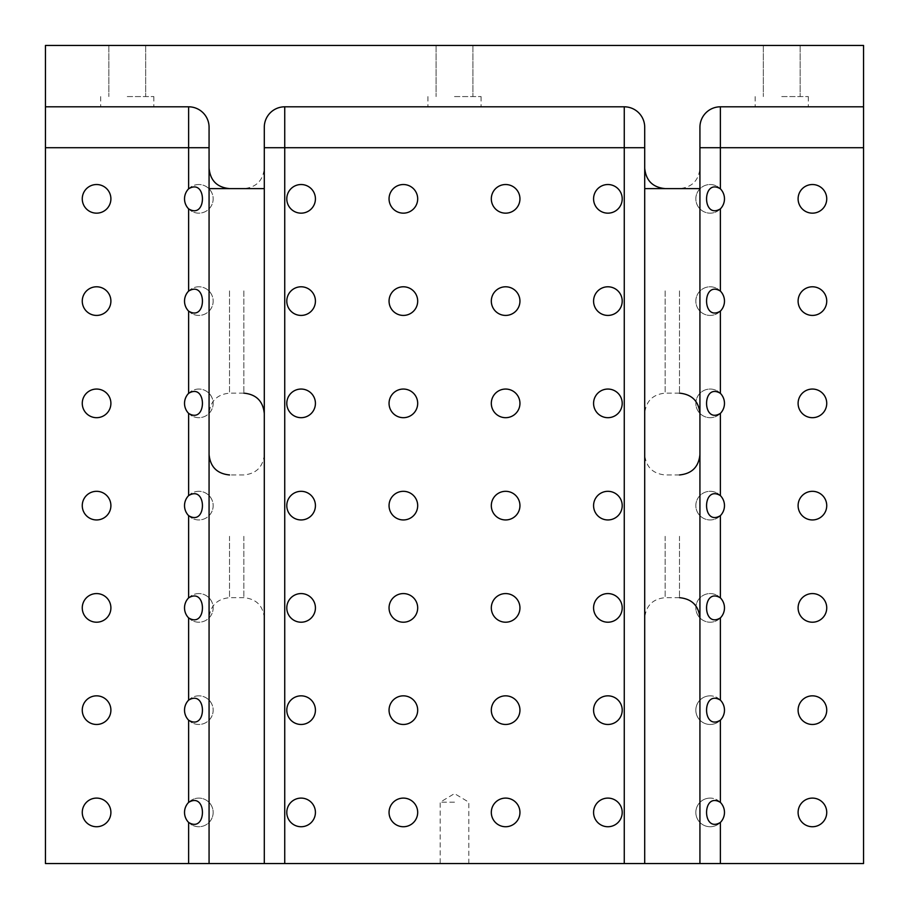 <?xml version="1.0" encoding="UTF-8"?>
<svg xmlns="http://www.w3.org/2000/svg" width="909" height="909" viewBox="0 0 909 909"><rect width="100%" height="100%" fill="white"/><g stroke="black" fill="none" stroke-linecap="round" stroke-linejoin="round"><path stroke-width="0.68" stroke-dasharray="4.54 3.41" d="M209.07 863.55L209.07 127.26A20.453 20.453 0 0 0 188.618 106.808L45.45 106.808M720.382 802.397A14.317 14.317 0 0 0 696.953 817.964A14.317 14.317 0 0 0 720.382 822.44M710.156 798.102A14.317 14.317 0 0 0 697.76 819.577A14.317 14.317 0 0 0 722.553 819.577A14.317 14.317 0 0 0 710.156 798.102M863.55 106.808L720.382 106.808A20.453 20.453 0 0 0 699.93 127.26L699.93 863.55M720.382 700.135A14.317 14.317 0 0 0 696.953 715.701A14.317 14.317 0 0 0 720.382 720.178M710.156 695.839A14.317 14.317 0 0 0 697.76 717.315A14.317 14.317 0 0 0 722.553 717.315A14.317 14.317 0 0 0 710.156 695.839M720.382 597.872A14.317 14.317 0 0 0 697.76 615.052A14.317 14.317 0 0 0 722.553 615.052A14.317 14.317 0 0 0 710.156 593.577A14.317 14.317 0 0 0 696.953 613.439A14.317 14.317 0 0 0 720.382 617.915M720.382 495.61A14.317 14.317 0 0 0 697.76 512.79A14.317 14.317 0 0 0 722.553 512.79A14.317 14.317 0 0 0 710.156 491.314A14.317 14.317 0 0 0 696.953 511.176A14.317 14.317 0 0 0 720.382 515.653M720.382 393.347A14.317 14.317 0 0 0 697.76 410.527A14.317 14.317 0 0 0 722.553 410.527A14.317 14.317 0 0 0 710.156 389.052A14.317 14.317 0 0 0 696.953 408.914A14.317 14.317 0 0 0 720.382 413.39M720.382 291.085A14.317 14.317 0 0 0 697.76 308.265A14.317 14.317 0 0 0 722.553 308.265A14.317 14.317 0 0 0 710.156 286.789A14.317 14.317 0 0 0 696.953 306.651A14.317 14.317 0 0 0 720.382 311.128M720.382 188.822A14.317 14.317 0 0 0 697.76 206.002A14.317 14.317 0 0 0 722.553 206.002A14.317 14.317 0 0 0 710.156 184.527A14.317 14.317 0 0 0 696.953 204.389A14.317 14.317 0 0 0 720.382 208.865M607.894 798.102A14.317 14.317 0 0 0 595.497 819.577A14.317 14.317 0 0 0 620.29 819.577A14.317 14.317 0 0 0 607.894 798.102M188.618 208.865A14.317 14.317 0 0 0 212.047 204.389A14.317 14.317 0 0 0 188.618 188.822M127.26 106.808L100.672 106.808L127.26 106.808M188.618 720.178A14.317 14.317 0 0 0 212.047 715.701A14.317 14.317 0 0 0 188.618 700.135M188.618 822.44A14.317 14.317 0 0 0 212.047 817.964A14.317 14.317 0 0 0 198.844 798.102A14.317 14.317 0 0 0 186.447 819.577A14.317 14.317 0 0 0 211.24 819.577A14.317 14.317 0 0 0 188.618 802.397M198.844 695.839A14.317 14.317 0 0 0 186.447 717.315A14.317 14.317 0 0 0 211.24 717.315A14.317 14.317 0 0 0 198.844 695.839M188.618 617.915A14.317 14.317 0 0 0 212.047 613.439A14.317 14.317 0 0 0 188.618 597.872M198.844 593.577A14.317 14.317 0 0 0 186.447 615.052A14.317 14.317 0 0 0 211.24 615.052A14.317 14.317 0 0 0 198.844 593.577M188.618 515.653A14.317 14.317 0 0 0 212.047 511.176A14.317 14.317 0 0 0 188.618 495.61M198.844 491.314A14.317 14.317 0 0 0 186.447 512.79A14.317 14.317 0 0 0 211.24 512.79A14.317 14.317 0 0 0 198.844 491.314M188.618 413.39A14.317 14.317 0 0 0 212.047 408.914A14.317 14.317 0 0 0 188.618 393.347M198.844 389.052A14.317 14.317 0 0 0 186.447 410.527A14.317 14.317 0 0 0 211.24 410.527A14.317 14.317 0 0 0 198.844 389.052M188.618 311.128A14.317 14.317 0 0 0 212.047 306.651A14.317 14.317 0 0 0 188.618 291.085M198.844 286.789A14.317 14.317 0 0 0 186.447 308.265A14.317 14.317 0 0 0 211.24 308.265A14.317 14.317 0 0 0 198.844 286.789M198.844 184.527A14.317 14.317 0 0 0 186.447 206.002A14.317 14.317 0 0 0 211.24 206.002A14.317 14.317 0 0 0 198.844 184.527M699.93 290.88L699.93 413.595L699.93 290.88M699.93 536.31L699.93 454.5L699.93 536.31M781.74 106.808L755.152 106.808L781.74 106.808M454.5 106.808L427.912 106.808L454.5 106.808M644.708 863.55L644.708 127.26A20.453 20.453 0 0 0 624.256 106.808L284.744 106.808A20.453 20.453 0 0 0 264.292 127.26L264.292 863.55M644.708 290.88L644.708 413.595L644.708 290.88M45.45 863.55L45.45 45.45L863.55 45.45L863.55 863.55L45.45 863.55M209.07 290.88L209.07 413.595L209.07 290.88M209.07 536.31L209.07 454.5L209.07 536.31M454.5 863.55L440.183 863.55L454.5 863.55M264.292 290.88L264.292 413.595L264.292 290.88M301.106 184.527A14.317 14.317 0 0 0 288.71 206.002A14.317 14.317 0 0 0 313.503 206.002A14.317 14.317 0 0 0 301.106 184.527M301.106 286.789A14.317 14.317 0 0 0 288.71 308.265A14.317 14.317 0 0 0 313.503 308.265A14.317 14.317 0 0 0 301.106 286.789M301.106 389.052A14.317 14.317 0 0 0 288.71 410.527A14.317 14.317 0 0 0 313.503 410.527A14.317 14.317 0 0 0 301.106 389.052M301.106 491.314A14.317 14.317 0 0 0 288.71 512.79A14.317 14.317 0 0 0 313.503 512.79A14.317 14.317 0 0 0 301.106 491.314M301.106 593.577A14.317 14.317 0 0 0 288.71 615.052A14.317 14.317 0 0 0 313.503 615.052A14.317 14.317 0 0 0 301.106 593.577M301.106 695.839A14.317 14.317 0 0 0 288.71 717.315A14.317 14.317 0 0 0 313.503 717.315A14.317 14.317 0 0 0 301.106 695.839M301.106 798.102A14.317 14.317 0 0 0 288.71 819.577A14.317 14.317 0 0 0 313.503 819.577A14.317 14.317 0 0 0 301.106 798.102M403.369 184.527A14.317 14.317 0 0 0 390.972 206.002A14.317 14.317 0 0 0 415.765 206.002A14.317 14.317 0 0 0 403.369 184.527M403.369 286.789A14.317 14.317 0 0 0 390.972 308.265A14.317 14.317 0 0 0 415.765 308.265A14.317 14.317 0 0 0 403.369 286.789M403.369 389.052A14.317 14.317 0 0 0 390.972 410.527A14.317 14.317 0 0 0 415.765 410.527A14.317 14.317 0 0 0 403.369 389.052M403.369 491.314A14.317 14.317 0 0 0 390.972 512.79A14.317 14.317 0 0 0 415.765 512.79A14.317 14.317 0 0 0 403.369 491.314M403.369 593.577A14.317 14.317 0 0 0 390.972 615.052A14.317 14.317 0 0 0 415.765 615.052A14.317 14.317 0 0 0 403.369 593.577M403.369 695.839A14.317 14.317 0 0 0 390.972 717.315A14.317 14.317 0 0 0 415.765 717.315A14.317 14.317 0 0 0 403.369 695.839M403.369 798.102A14.317 14.317 0 0 0 390.972 819.577A14.317 14.317 0 0 0 415.765 819.577A14.317 14.317 0 0 0 403.369 798.102M505.631 184.527A14.317 14.317 0 0 0 493.235 206.002A14.317 14.317 0 0 0 518.028 206.002A14.317 14.317 0 0 0 505.631 184.527M505.631 286.789A14.317 14.317 0 0 0 493.235 308.265A14.317 14.317 0 0 0 518.028 308.265A14.317 14.317 0 0 0 505.631 286.789M505.631 389.052A14.317 14.317 0 0 0 493.235 410.527A14.317 14.317 0 0 0 518.028 410.527A14.317 14.317 0 0 0 505.631 389.052M505.631 491.314A14.317 14.317 0 0 0 493.235 512.79A14.317 14.317 0 0 0 518.028 512.79A14.317 14.317 0 0 0 505.631 491.314M505.631 593.577A14.317 14.317 0 0 0 493.235 615.052A14.317 14.317 0 0 0 518.028 615.052A14.317 14.317 0 0 0 505.631 593.577M505.631 695.839A14.317 14.317 0 0 0 493.235 717.315A14.317 14.317 0 0 0 518.028 717.315A14.317 14.317 0 0 0 505.631 695.839M505.631 798.102A14.317 14.317 0 0 0 493.235 819.577A14.317 14.317 0 0 0 518.028 819.577A14.317 14.317 0 0 0 505.631 798.102M607.894 184.527A14.317 14.317 0 0 0 595.497 206.002A14.317 14.317 0 0 0 620.29 206.002A14.317 14.317 0 0 0 607.894 184.527M607.894 286.789A14.317 14.317 0 0 0 595.497 308.265A14.317 14.317 0 0 0 620.29 308.265A14.317 14.317 0 0 0 607.894 286.789M607.894 389.052A14.317 14.317 0 0 0 595.497 410.527A14.317 14.317 0 0 0 620.29 410.527A14.317 14.317 0 0 0 607.894 389.052M607.894 491.314A14.317 14.317 0 0 0 595.497 512.79A14.317 14.317 0 0 0 620.29 512.79A14.317 14.317 0 0 0 607.894 491.314M607.894 593.577A14.317 14.317 0 0 0 595.497 615.052A14.317 14.317 0 0 0 620.29 615.052A14.317 14.317 0 0 0 607.894 593.577M607.894 695.839A14.317 14.317 0 0 0 595.497 717.315A14.317 14.317 0 0 0 620.29 717.315A14.317 14.317 0 0 0 607.894 695.839M812.419 798.102A14.317 14.317 0 0 0 800.022 819.577A14.317 14.317 0 0 0 824.815 819.577A14.317 14.317 0 0 0 812.419 798.102M812.419 695.839A14.317 14.317 0 0 0 800.022 717.315A14.317 14.317 0 0 0 824.815 717.315A14.317 14.317 0 0 0 812.419 695.839M812.419 593.577A14.317 14.317 0 0 0 800.022 615.052A14.317 14.317 0 0 0 824.815 615.052A14.317 14.317 0 0 0 812.419 593.577M812.419 491.314A14.317 14.317 0 0 0 800.022 512.79A14.317 14.317 0 0 0 824.815 512.79A14.317 14.317 0 0 0 812.419 491.314M812.419 389.052A14.317 14.317 0 0 0 800.022 410.527A14.317 14.317 0 0 0 824.815 410.527A14.317 14.317 0 0 0 812.419 389.052M812.419 286.789A14.317 14.317 0 0 0 800.022 308.265A14.317 14.317 0 0 0 824.815 308.265A14.317 14.317 0 0 0 812.419 286.789M812.419 184.527A14.317 14.317 0 0 0 800.022 206.002A14.317 14.317 0 0 0 824.815 206.002A14.317 14.317 0 0 0 812.419 184.527M96.581 798.102A14.317 14.317 0 0 0 84.185 819.577A14.317 14.317 0 0 0 108.978 819.577A14.317 14.317 0 0 0 96.581 798.102M96.581 695.839A14.317 14.317 0 0 0 84.185 717.315A14.317 14.317 0 0 0 108.978 717.315A14.317 14.317 0 0 0 96.581 695.839M96.581 593.577A14.317 14.317 0 0 0 84.185 615.052A14.317 14.317 0 0 0 108.978 615.052A14.317 14.317 0 0 0 96.581 593.577M96.581 491.314A14.317 14.317 0 0 0 84.185 512.79A14.317 14.317 0 0 0 108.978 512.79A14.317 14.317 0 0 0 96.581 491.314M96.581 389.052A14.317 14.317 0 0 0 84.185 410.527A14.317 14.317 0 0 0 108.978 410.527A14.317 14.317 0 0 0 96.581 389.052M96.581 286.789A14.317 14.317 0 0 0 84.185 308.265A14.317 14.317 0 0 0 108.978 308.265A14.317 14.317 0 0 0 96.581 286.789M96.581 184.527A14.317 14.317 0 0 0 84.185 206.002A14.317 14.317 0 0 0 108.978 206.002A14.317 14.317 0 0 0 96.581 184.527M127.26 45.45L108.853 45.45L127.26 45.45M781.74 45.45L800.147 45.45L781.74 45.45M454.5 45.45L472.907 45.45L454.5 45.45M127.26 96.581L153.848 96.581L127.26 96.581M454.5 802.192L440.183 802.192L454.5 802.192M781.74 96.581L808.328 96.581L781.74 96.581M454.5 96.581L481.088 96.581L454.5 96.581M644.708 127.26A20.453 20.453 0 0 0 624.256 106.808M699.93 127.26A20.453 20.453 0 0 1 720.382 106.808M284.744 106.808A20.453 20.453 0 0 0 264.292 127.26M665.161 536.31L665.161 597.668L665.161 536.31M679.477 536.31L679.477 597.668L679.477 536.31M665.161 290.88L665.161 393.142L665.161 290.88M679.477 290.88L679.477 393.142L679.477 290.88M229.523 290.88L229.523 393.142L229.523 290.88M243.839 290.88L243.839 393.142L243.839 290.88M229.523 536.31L229.523 597.668L229.523 536.31M243.839 536.31L243.839 597.668L243.839 536.31M679.477 597.668L665.161 597.668C652.742 598.883 645.924 605.701 644.708 618.12M679.477 474.952L665.161 474.952C652.742 473.737 645.924 466.919 644.708 454.5M679.477 393.142L665.161 393.142C652.742 394.358 645.924 401.176 644.708 413.595M665.161 188.618L679.477 188.618C691.897 187.402 698.714 180.584 699.93 168.165M243.839 393.142L229.523 393.142C217.103 394.358 210.286 401.176 209.07 413.595M229.523 188.618L243.839 188.618C256.258 187.402 263.076 180.584 264.292 168.165M264.292 454.5C263.076 466.919 256.258 473.737 243.839 474.952L229.523 474.952M264.292 618.12C263.076 605.701 256.258 598.883 243.839 597.668L229.523 597.668C217.103 598.883 210.286 605.701 209.07 618.12M100.672 96.581L100.672 106.808L100.672 96.581M153.848 96.581L153.848 106.808L153.848 96.581M468.817 863.55L468.817 802.192L454.5 793.591L440.183 802.192L440.183 863.55M108.853 45.45L108.853 96.581L108.853 45.45M145.667 45.45L145.667 96.581L145.667 45.45M755.152 96.581L755.152 106.808L755.152 96.581M808.328 96.581L808.328 106.808L808.328 96.581M763.333 45.45L763.333 96.581L763.333 45.45M800.147 45.45L800.147 96.581L800.147 45.45M427.912 96.581L427.912 106.808L427.912 96.581M481.088 96.581L481.088 106.808L481.088 96.581M436.093 45.45L436.093 96.581L436.093 45.45M472.907 45.45L472.907 96.581L472.907 45.45"/><path stroke-width="1.36" d="M188.618 720.178C207.025 731.381 207.047 688.942 188.618 700.135A14.317 14.317 0 0 0 188.618 720.178L188.618 802.397A14.317 14.317 0 0 0 188.618 822.44C207.025 833.644 207.047 791.205 188.618 802.397M188.618 617.915C207.025 629.119 207.047 586.68 188.618 597.872A14.317 14.317 0 0 0 188.618 617.915L188.618 700.135M188.618 515.653C207.025 526.856 207.047 484.417 188.618 495.61A14.317 14.317 0 0 0 188.618 515.653L188.618 597.872M188.618 413.39C207.025 424.594 207.047 382.155 188.618 393.347A14.317 14.317 0 0 0 188.618 413.39L188.618 495.61M188.618 311.128C207.025 322.331 207.047 279.892 188.618 291.085A14.317 14.317 0 0 0 188.618 311.128L188.618 393.347M188.618 208.865C207.025 220.069 207.047 177.63 188.618 188.822A14.317 14.317 0 0 0 188.618 208.865L188.618 291.085M209.07 188.618L209.07 863.55L45.45 863.55L45.45 106.808L188.618 106.808A20.453 20.453 0 0 1 209.07 127.26L209.07 188.618L264.292 188.618L264.292 863.55L284.744 863.55L284.744 106.808A20.453 20.453 0 0 0 264.292 127.26L264.292 188.618M644.708 147.713L624.256 147.713L624.256 106.808A20.453 20.453 0 0 1 644.708 127.26L644.708 188.618L699.93 188.618L699.93 127.26A20.453 20.453 0 0 1 720.382 106.808L863.55 106.808L863.55 863.55L699.93 863.55L699.93 188.618M720.382 822.44C701.975 833.644 701.953 791.205 720.382 802.397A14.317 14.317 0 0 1 720.382 822.44L720.382 863.55M812.419 826.736A14.317 14.317 0 0 0 826.736 812.419A14.317 14.317 0 0 0 812.419 798.102A14.317 14.317 0 0 0 798.102 812.419A14.317 14.317 0 0 0 812.419 826.736M812.419 724.473A14.317 14.317 0 0 0 826.736 710.156A14.317 14.317 0 0 0 812.419 695.839A14.317 14.317 0 0 0 798.102 710.156A14.317 14.317 0 0 0 812.419 724.473M812.419 622.211A14.317 14.317 0 0 0 826.736 607.894A14.317 14.317 0 0 0 812.419 593.577A14.317 14.317 0 0 0 798.102 607.894A14.317 14.317 0 0 0 812.419 622.211M812.419 519.948A14.317 14.317 0 0 0 826.736 505.631A14.317 14.317 0 0 0 812.419 491.314A14.317 14.317 0 0 0 798.102 505.631A14.317 14.317 0 0 0 812.419 519.948M812.419 417.686A14.317 14.317 0 0 0 826.736 403.369A14.317 14.317 0 0 0 812.419 389.052A14.317 14.317 0 0 0 798.102 403.369A14.317 14.317 0 0 0 812.419 417.686M812.419 315.423A14.317 14.317 0 0 0 826.736 301.106A14.317 14.317 0 0 0 812.419 286.789A14.317 14.317 0 0 0 798.102 301.106A14.317 14.317 0 0 0 812.419 315.423M812.419 213.16A14.317 14.317 0 0 0 826.736 198.844A14.317 14.317 0 0 0 812.419 184.527A14.317 14.317 0 0 0 798.102 198.844A14.317 14.317 0 0 0 812.419 213.16M720.382 208.865A14.317 14.317 0 0 0 720.382 188.822C701.953 177.63 701.975 220.069 720.382 208.865L720.382 291.085A14.317 14.317 0 0 1 720.382 311.128C701.975 322.331 701.953 279.892 720.382 291.085M720.382 413.39A14.317 14.317 0 0 0 720.382 393.347C701.953 382.155 701.975 424.594 720.382 413.39L720.382 495.61A14.317 14.317 0 0 1 720.382 515.653C701.975 526.856 701.953 484.417 720.382 495.61M720.382 617.915A14.317 14.317 0 0 0 720.382 597.872C701.953 586.68 701.975 629.119 720.382 617.915L720.382 700.135A14.317 14.317 0 0 1 720.382 720.178C701.975 731.381 701.953 688.942 720.382 700.135M607.894 798.102A14.317 14.317 0 0 0 593.577 812.419A14.317 14.317 0 0 0 607.894 826.736A14.317 14.317 0 0 0 622.211 812.419A14.317 14.317 0 0 0 607.894 798.102M863.55 106.808L863.55 45.45L45.45 45.45L45.45 106.808M624.256 106.808L284.744 106.808M699.93 863.55L644.708 863.55L644.708 188.618M644.708 863.55L284.744 863.55M209.07 863.55L264.292 863.55M607.894 724.473A14.317 14.317 0 0 0 622.211 710.156A14.317 14.317 0 0 0 607.894 695.839A14.317 14.317 0 0 0 593.577 710.156A14.317 14.317 0 0 0 607.894 724.473M607.894 622.211A14.317 14.317 0 0 0 622.211 607.894A14.317 14.317 0 0 0 607.894 593.577A14.317 14.317 0 0 0 593.577 607.894A14.317 14.317 0 0 0 607.894 622.211M607.894 519.948A14.317 14.317 0 0 0 622.211 505.631A14.317 14.317 0 0 0 607.894 491.314A14.317 14.317 0 0 0 593.577 505.631A14.317 14.317 0 0 0 607.894 519.948M607.894 417.686A14.317 14.317 0 0 0 622.211 403.369A14.317 14.317 0 0 0 607.894 389.052A14.317 14.317 0 0 0 593.577 403.369A14.317 14.317 0 0 0 607.894 417.686M607.894 315.423A14.317 14.317 0 0 0 622.211 301.106A14.317 14.317 0 0 0 607.894 286.789A14.317 14.317 0 0 0 593.577 301.106A14.317 14.317 0 0 0 607.894 315.423M607.894 213.16A14.317 14.317 0 0 0 622.211 198.844A14.317 14.317 0 0 0 607.894 184.527A14.317 14.317 0 0 0 593.577 198.844A14.317 14.317 0 0 0 607.894 213.16M505.631 826.736A14.317 14.317 0 0 0 519.948 812.419A14.317 14.317 0 0 0 505.631 798.102A14.317 14.317 0 0 0 491.314 812.419A14.317 14.317 0 0 0 505.631 826.736M505.631 724.473A14.317 14.317 0 0 0 519.948 710.156A14.317 14.317 0 0 0 505.631 695.839A14.317 14.317 0 0 0 491.314 710.156A14.317 14.317 0 0 0 505.631 724.473M505.631 622.211A14.317 14.317 0 0 0 519.948 607.894A14.317 14.317 0 0 0 505.631 593.577A14.317 14.317 0 0 0 491.314 607.894A14.317 14.317 0 0 0 505.631 622.211M505.631 519.948A14.317 14.317 0 0 0 519.948 505.631A14.317 14.317 0 0 0 505.631 491.314A14.317 14.317 0 0 0 491.314 505.631A14.317 14.317 0 0 0 505.631 519.948M505.631 417.686A14.317 14.317 0 0 0 519.948 403.369A14.317 14.317 0 0 0 505.631 389.052A14.317 14.317 0 0 0 491.314 403.369A14.317 14.317 0 0 0 505.631 417.686M505.631 315.423A14.317 14.317 0 0 0 519.948 301.106A14.317 14.317 0 0 0 505.631 286.789A14.317 14.317 0 0 0 491.314 301.106A14.317 14.317 0 0 0 505.631 315.423M505.631 213.16A14.317 14.317 0 0 0 519.948 198.844A14.317 14.317 0 0 0 505.631 184.527A14.317 14.317 0 0 0 491.314 198.844A14.317 14.317 0 0 0 505.631 213.16M403.369 826.736A14.317 14.317 0 0 0 417.686 812.419A14.317 14.317 0 0 0 403.369 798.102A14.317 14.317 0 0 0 389.052 812.419A14.317 14.317 0 0 0 403.369 826.736M403.369 724.473A14.317 14.317 0 0 0 417.686 710.156A14.317 14.317 0 0 0 403.369 695.839A14.317 14.317 0 0 0 389.052 710.156A14.317 14.317 0 0 0 403.369 724.473M403.369 622.211A14.317 14.317 0 0 0 417.686 607.894A14.317 14.317 0 0 0 403.369 593.577A14.317 14.317 0 0 0 389.052 607.894A14.317 14.317 0 0 0 403.369 622.211M403.369 519.948A14.317 14.317 0 0 0 417.686 505.631A14.317 14.317 0 0 0 403.369 491.314A14.317 14.317 0 0 0 389.052 505.631A14.317 14.317 0 0 0 403.369 519.948M403.369 417.686A14.317 14.317 0 0 0 417.686 403.369A14.317 14.317 0 0 0 403.369 389.052A14.317 14.317 0 0 0 389.052 403.369A14.317 14.317 0 0 0 403.369 417.686M403.369 315.423A14.317 14.317 0 0 0 417.686 301.106A14.317 14.317 0 0 0 403.369 286.789A14.317 14.317 0 0 0 389.052 301.106A14.317 14.317 0 0 0 403.369 315.423M403.369 213.16A14.317 14.317 0 0 0 417.686 198.844A14.317 14.317 0 0 0 403.369 184.527A14.317 14.317 0 0 0 389.052 198.844A14.317 14.317 0 0 0 403.369 213.16M301.106 826.736A14.317 14.317 0 0 0 315.423 812.419A14.317 14.317 0 0 0 301.106 798.102A14.317 14.317 0 0 0 286.789 812.419A14.317 14.317 0 0 0 301.106 826.736M301.106 724.473A14.317 14.317 0 0 0 315.423 710.156A14.317 14.317 0 0 0 301.106 695.839A14.317 14.317 0 0 0 286.789 710.156A14.317 14.317 0 0 0 301.106 724.473M301.106 622.211A14.317 14.317 0 0 0 315.423 607.894A14.317 14.317 0 0 0 301.106 593.577A14.317 14.317 0 0 0 286.789 607.894A14.317 14.317 0 0 0 301.106 622.211M301.106 519.948A14.317 14.317 0 0 0 315.423 505.631A14.317 14.317 0 0 0 301.106 491.314A14.317 14.317 0 0 0 286.789 505.631A14.317 14.317 0 0 0 301.106 519.948M301.106 417.686A14.317 14.317 0 0 0 315.423 403.369A14.317 14.317 0 0 0 301.106 389.052A14.317 14.317 0 0 0 286.789 403.369A14.317 14.317 0 0 0 301.106 417.686M301.106 315.423A14.317 14.317 0 0 0 315.423 301.106A14.317 14.317 0 0 0 301.106 286.789A14.317 14.317 0 0 0 286.789 301.106A14.317 14.317 0 0 0 301.106 315.423M301.106 213.16A14.317 14.317 0 0 0 315.423 198.844A14.317 14.317 0 0 0 301.106 184.527A14.317 14.317 0 0 0 286.789 198.844A14.317 14.317 0 0 0 301.106 213.16M96.581 826.736A14.317 14.317 0 0 0 110.898 812.419A14.317 14.317 0 0 0 96.581 798.102A14.317 14.317 0 0 0 82.264 812.419A14.317 14.317 0 0 0 96.581 826.736M96.581 724.473A14.317 14.317 0 0 0 110.898 710.156A14.317 14.317 0 0 0 96.581 695.839A14.317 14.317 0 0 0 82.264 710.156A14.317 14.317 0 0 0 96.581 724.473M96.581 622.211A14.317 14.317 0 0 0 110.898 607.894A14.317 14.317 0 0 0 96.581 593.577A14.317 14.317 0 0 0 82.264 607.894A14.317 14.317 0 0 0 96.581 622.211M96.581 519.948A14.317 14.317 0 0 0 110.898 505.631A14.317 14.317 0 0 0 96.581 491.314A14.317 14.317 0 0 0 82.264 505.631A14.317 14.317 0 0 0 96.581 519.948M96.581 417.686A14.317 14.317 0 0 0 110.898 403.369A14.317 14.317 0 0 0 96.581 389.052A14.317 14.317 0 0 0 82.264 403.369A14.317 14.317 0 0 0 96.581 417.686M96.581 315.423A14.317 14.317 0 0 0 110.898 301.106A14.317 14.317 0 0 0 96.581 286.789A14.317 14.317 0 0 0 82.264 301.106A14.317 14.317 0 0 0 96.581 315.423M96.581 213.16A14.317 14.317 0 0 0 110.898 198.844A14.317 14.317 0 0 0 96.581 184.527A14.317 14.317 0 0 0 82.264 198.844A14.317 14.317 0 0 0 96.581 213.16M188.618 188.822L188.618 106.808M209.07 147.713L45.45 147.713M188.618 863.55L188.618 822.44M720.382 720.178L720.382 802.397M863.55 147.713L720.382 147.713L720.382 188.822M720.382 311.128L720.382 393.347M720.382 515.653L720.382 597.872M699.93 147.713L720.382 147.713L720.382 106.808M624.256 863.55L624.256 147.713L264.292 147.713M679.477 597.668C691.897 598.883 698.714 605.701 699.93 618.12M679.477 474.952C691.897 473.737 698.714 466.919 699.93 454.5M665.161 188.618C652.742 187.402 645.924 180.584 644.708 168.165M679.477 393.142C691.897 394.358 698.714 401.176 699.93 413.595M229.523 188.618C217.103 187.402 210.286 180.584 209.07 168.165M243.839 393.142C256.258 394.358 263.076 401.176 264.292 413.595M229.523 474.952C217.103 473.737 210.286 466.919 209.07 454.5"/></g></svg>
